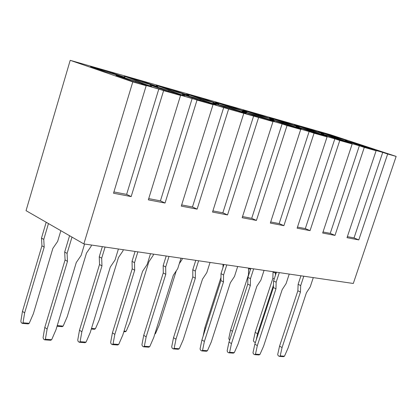 <?xml version="1.0" encoding="UTF-8"?>
<svg xmlns="http://www.w3.org/2000/svg" width="417" height="417" viewBox="0 0 417 417"><rect width="100%" height="100%" fill="white"/><g stroke="black" fill="none" stroke-linecap="round" stroke-linejoin="round"><path stroke-width="0.63" d="M212.894 210.898L222.85 212.8L253.692 115.848L238.92 111.667L243.809 113.32L212.524 212.071L243.809 113.32L228.631 109.025L197.116 209.136L181.291 206.123L213.04 104.615L197.017 100.085L165.043 203.032L148.343 199.852L180.545 95.425L163.61 90.635L131.173 196.584L113.518 193.222L146.19 85.709L132.788 81.92L83.848 243.924L353.298 283.477L396.15 156.406L387.659 154.003L358.787 239.916L347.027 237.68L376.113 150.735L364.286 147.394L334.992 235.386L322.669 233.04L352.183 143.969L339.782 140.461L310.055 230.637L297.133 228.182L327.079 136.87L314.064 133.19L283.899 225.66L270.331 223.079L300.72 129.411L287.037 125.543L256.424 220.431L242.162 217.716L272.999 121.571L258.597 117.5L227.536 214.927L212.524 212.071L227.536 214.927L258.597 117.5L253.692 115.848L222.85 212.8L227.536 214.927L222.85 212.8L212.894 210.898M228.631 109.025L223.757 107.372L192.466 206.983L197.116 209.136L228.631 109.025L272.999 121.571L242.162 217.716L256.424 220.431L287.037 125.543L282.116 123.891L251.712 218.326L256.424 220.431L251.712 218.326L282.116 123.891L300.72 129.411L270.331 223.079L283.899 225.66L314.064 133.19L309.133 131.543L279.166 223.585L283.899 225.66L279.166 223.585L309.133 131.543L327.079 136.87L297.133 228.182L310.055 230.637L339.782 140.461L334.846 138.819L305.317 228.589L310.055 230.637L305.317 228.589L334.846 138.819L352.183 143.969L322.669 233.04L334.992 235.386L364.286 147.394L359.355 145.757L330.243 233.364L334.992 235.386L330.243 233.364L359.355 145.757L376.113 150.735L347.027 237.68L358.787 239.916L387.659 154.003L382.733 152.377L354.038 237.919L358.787 239.916L354.038 237.919L382.733 152.377L396.15 156.406L353.298 283.477L83.848 243.924L132.788 81.92L70.202 60.324L26.047 210.663L83.848 243.924L26.047 210.663L70.202 60.324L330.014 134.582L396.15 156.406L330.014 134.582L70.202 60.324L132.788 81.92L146.19 85.709L113.518 193.222L131.173 196.584L163.61 90.635L158.825 88.993L126.627 194.379L131.173 196.584L126.627 194.379L158.825 88.993L141.436 84.072L180.545 95.425L148.343 199.852L165.043 203.032L197.017 100.085L192.18 98.438L160.436 200.853L165.043 203.032L160.436 200.853L192.18 98.438L175.734 93.783L213.04 104.615L181.291 206.123L197.116 209.136L192.466 206.983L223.757 107.372L208.182 102.968L228.631 109.025M203.287 99.611L203.559 98.902L186.623 94.07L201.698 99.163L218.701 104.005L203.559 98.902L203.287 99.611M229.715 108.582L229.991 107.805L212.941 102.957L228.938 108.363L246.046 113.21L229.991 107.805L229.715 108.582M181.671 204.919L192.466 206.983L181.671 204.919M148.723 198.607L160.436 200.853L148.723 198.607M113.909 191.945L126.627 194.379L113.909 191.945M199.967 100.148L200.275 99.361L182.328 94.258L198.195 99.647L216.225 104.756L200.275 99.361L199.967 100.148M171.184 90.473L189.073 95.566L174.056 90.484L156.25 85.402L171.184 90.473L156.25 85.402L174.056 90.484L173.748 91.203L174.056 90.484L189.073 95.566L171.184 90.473M168.635 91.266L168.979 90.463L150.057 85.084L165.763 90.453L184.788 95.847L168.979 90.463L168.635 91.266M139.038 81.32L157.887 86.689L143.026 81.628L124.282 76.28L139.038 81.32L124.282 76.28L143.026 81.628L142.682 82.358L143.026 81.628L157.887 86.689L139.038 81.32M135.582 81.899L135.978 81.08L115.994 75.404L131.491 80.736L151.6 86.439L135.978 81.08L135.582 81.899M105.131 71.667L125.017 77.327L110.354 72.303L90.598 66.663L105.131 71.667L90.598 66.663L110.354 72.303L109.968 73.043L110.354 72.303L125.017 77.327L105.131 71.667M371.177 149.104L382.733 152.377L371.177 149.104M347.246 142.327L359.355 145.757L347.246 142.327M322.148 135.223L334.846 138.819L322.148 135.223M295.794 127.764L309.133 131.543L295.794 127.764M268.084 119.924L282.116 123.891L268.084 119.924M228.938 108.363L212.941 102.957L229.991 107.805L246.046 113.21L228.938 108.363M201.698 99.163L186.623 94.07L203.559 98.902L218.701 104.005L201.698 99.163M115.994 75.404L135.978 81.08L151.6 86.439L131.491 80.736L115.994 75.404M150.057 85.084L168.979 90.463L184.788 95.847L165.763 90.453L150.057 85.084M182.328 94.258L200.275 99.361L216.225 104.756L198.195 99.647L182.328 94.258M246.89 112.027L230.71 107.424L215.526 102.321L231.654 106.924L246.89 112.027L231.654 106.924L215.526 102.321L230.71 107.424L246.89 112.027M242.027 111.224L258.238 115.832L274.37 121.243L258.118 116.635L242.027 111.224L258.118 116.635L274.37 121.243L258.238 115.832L242.027 111.224M273.734 119.674L258.321 115.285L243.054 110.177L258.431 114.566L273.734 119.674L258.431 114.566L243.054 110.177L258.321 115.285L273.734 119.674M269.695 119.09L285.129 123.479L301.314 128.879L285.848 124.495L269.695 119.09L285.848 124.495L301.314 128.879L285.129 123.479L269.695 119.09M299.338 126.961L284.634 122.775L269.309 117.667L283.987 121.858L299.338 126.961L283.987 121.858L269.309 117.667L284.634 122.775L299.338 126.961M296.044 126.58L310.759 130.761L326.97 136.15L312.239 131.975L296.044 126.58L312.239 131.975L326.97 136.15L310.759 130.761L296.044 126.58M323.774 133.92L309.737 129.927L294.371 124.824L308.398 128.827L323.774 133.92L308.398 128.827L294.371 124.824L309.737 129.927L323.774 133.92M321.168 133.721L335.211 137.709L351.427 143.083L337.384 139.101L321.168 133.721L337.384 139.101L351.427 143.083L335.211 137.709L321.168 133.721M347.132 140.571L333.715 136.75L318.327 131.663L331.744 135.489L347.132 140.571L331.744 135.489L318.327 131.663L333.715 136.75L347.132 140.571M345.151 140.534L358.563 144.35L374.774 149.703L361.367 145.903L345.151 140.534L361.367 145.903L374.774 149.703L358.563 144.35L345.151 140.534M347.371 236.642L354.038 237.919L347.371 236.642M323.024 231.982L330.243 233.364L323.024 231.982M297.493 227.093L305.317 228.589L297.493 227.093M270.696 221.964L279.166 223.585L270.696 221.964M242.532 216.569L251.712 218.326L242.532 216.569M231.409 107.622L231.654 106.924L231.409 107.622M258.003 116.593L258.238 115.832L258.003 116.593M258.217 115.248L258.431 114.566L258.217 115.248M284.931 124.188L285.129 123.479L284.931 124.188M283.805 122.499L283.987 121.858L283.805 122.499M310.592 131.428L310.759 130.761L310.592 131.428M308.246 129.432L308.398 128.827L308.246 129.432M335.075 138.335L335.211 137.709L335.075 138.335M331.619 136.057L331.744 135.489L331.619 136.057M358.458 144.939L358.563 144.35L358.458 144.939M153.56 254.156L153.185 255.371L148.859 261.819L130.047 322.331L126.158 331.254L124.037 331.082L126.158 331.254L125.189 331.791L126.158 331.254L130.047 322.331L148.859 261.819L153.185 255.371L153.56 254.156M141.936 344.677L143.735 335.304L163.266 272.932L163.177 265.634L166.19 256.012L163.177 265.634L165.685 267.005L169 256.424L165.685 267.005L163.177 265.634L163.266 272.932L143.735 335.304L141.936 344.677L142.353 346.021L141.936 344.677M181.02 258.186L177.72 268.663L173.295 275.314L153.753 337.462L149.745 346.642L148.728 347.179L149.745 346.642L144.35 346.261L146.158 336.868L143.735 335.304L146.158 336.868L165.768 274.318L163.266 272.932L165.768 274.318L165.685 267.005L165.768 274.318L146.158 336.868L144.35 346.261L143.563 346.819L144.35 346.261L149.745 346.642L153.753 337.462L173.295 275.314L177.72 268.663L181.02 258.186M20.85 321.215L22.471 311.353L41.94 245.79L41.502 238.065L46.188 222.256L41.502 238.065L43.759 239.415L48.466 223.564L43.759 239.415L41.502 238.065L41.94 245.79L22.471 311.353L20.85 321.215L21.225 322.617L20.85 321.215M203.126 336.159L204.836 327.83L220.974 277.461L204.836 327.83L203.126 336.159M222.996 267.448L223.121 264.368L223.027 264.665L223.767 265.04L223.027 264.665L222.996 267.448M228.803 338.468L230.559 330.155L248.459 274.866L248.683 268.121L248.589 268.407L250.502 269.366L248.589 268.407L248.459 274.866L230.559 330.155L228.803 338.468L229.214 339.662L228.803 338.468M253.416 340.512L255.173 332.375L272.859 278.301L273.041 271.993L273.135 271.712L273.041 271.993L275.491 273.198L275.851 272.108L275.491 273.198L273.041 271.993L272.859 278.301L255.173 332.375L253.416 340.512L253.828 341.679L253.416 340.512M123.849 331.682L125.189 331.791L123.849 331.682M142.353 346.021L143.563 346.819L148.728 347.179L143.563 346.819L142.353 346.021M182.401 258.389L182.031 259.572L179.284 263.695L182.031 259.572L182.401 258.389M123.291 249.715L122.911 250.956L118.449 257.56L99.408 319.594L95.43 328.737L94.461 329.289L95.43 328.737L91.5 328.419L95.43 328.737L99.408 319.594L118.449 257.56L122.911 250.956L123.291 249.715M91.49 245.045L91.099 246.317L86.491 253.088L67.226 316.717L63.16 326.094L62.19 326.662L63.16 326.094L57.265 325.609L57.311 325.349L57.218 325.651L63.16 326.094L67.226 316.717L86.491 253.088L91.099 246.317L91.49 245.045M60.846 230.69L57.635 241.443L52.87 248.381L33.381 313.693L29.216 323.316L28.252 323.9L29.216 323.316L23.013 322.805L24.645 312.912L22.471 311.353L24.645 312.912L44.192 247.166L41.94 245.79L44.192 247.166L43.759 239.415L44.192 247.166L24.645 312.912L23.013 322.805L22.304 323.415L23.013 322.805L29.216 323.316L33.381 313.693L52.87 248.381L57.635 241.443L60.846 230.69M21.225 322.617L22.304 323.415L28.252 323.9L22.304 323.415L21.225 322.617M176.271 270.841L159.252 324.942L155.442 333.657L154.848 333.975L155.442 333.657L154.962 333.616L155.442 333.657L159.252 324.942L176.271 270.841M205.644 328.304L204.836 327.83L205.644 328.304M229.214 339.662L229.689 339.944L229.214 339.662M232.498 331.275L230.559 330.155L232.498 331.275M253.828 341.679L255.011 342.362L255.543 342.034L255.011 342.362L253.828 341.679M256.174 340.105L257.56 333.725L255.173 332.375L257.56 333.725L273.458 285.145L257.56 333.725L256.174 340.105M274.219 278.983L272.859 278.301L274.219 278.983M275.428 275.288L275.491 273.198L275.428 275.288M298.119 284.321L300.699 285.593L303.8 276.21L300.699 285.593L298.119 284.321L300.938 275.793L298.119 284.321L297.868 290.764L298.119 284.321M313.292 277.607L310.212 286.901L306.391 292.833L288.074 348.033L284.477 356.201L283.482 356.676L284.477 356.201L280.203 355.899L282.064 347.559L279.557 346.146L297.868 290.764L300.438 292.046L300.699 285.593L300.438 292.046L297.868 290.764L279.557 346.146L277.706 354.466L279.557 346.146L282.064 347.559L300.438 292.046L282.064 347.559L280.203 355.899L279.39 356.389L280.203 355.899L284.477 356.201L288.074 348.033L306.391 292.833L310.212 286.901L313.292 277.607M273.583 280.922L276.158 282.21L279.301 272.614L276.158 282.21L273.583 280.922L276.44 272.197L273.583 280.922L273.39 287.522L273.583 280.922M289.231 274.073L286.109 283.581L282.179 289.643L263.622 346.11L259.947 354.46L258.952 354.945L259.947 354.46L255.485 354.142L257.341 345.615L254.839 344.171L273.39 287.522L275.955 288.825L276.158 282.21L275.955 288.825L273.39 287.522L254.839 344.171L252.994 352.683L254.839 344.171L257.341 345.615L275.955 288.825L257.341 345.615L255.485 354.142L254.672 354.648L255.485 354.142L259.947 354.46L263.622 346.11L282.179 289.643L286.109 283.581L289.231 274.073M247.912 277.368L250.476 278.676L253.661 268.85L250.476 278.676L247.912 277.368L250.805 268.433L247.912 277.368L247.776 284.128L247.912 277.368M264.06 270.378L260.891 280.109L256.851 286.307L238.05 344.098L234.297 352.641L233.296 353.142L234.297 352.641L229.621 352.308L231.471 343.582L228.985 342.107L247.776 284.128L250.33 285.452L250.476 278.676L250.33 285.452L247.776 284.128L228.985 342.107L227.145 350.817L228.985 342.107L231.471 343.582L250.33 285.452L231.471 343.582L229.621 352.308L228.813 352.824L229.621 352.308L234.297 352.641L238.05 344.098L256.851 286.307L260.891 280.109L264.06 270.378M221.015 273.641L223.564 274.97L226.791 264.91L223.564 274.97L221.015 273.641L223.945 264.487L221.015 273.641L220.942 280.573L221.015 273.641M237.69 266.51L234.479 276.476L230.32 282.815L211.273 341.992L207.437 350.733L206.431 351.25L207.437 350.733L202.542 350.389L204.382 341.45L201.911 339.949L220.942 280.573L223.486 281.918L223.564 274.97L223.486 281.918L220.942 280.573L201.911 339.949L200.082 348.867L201.911 339.949L204.382 341.45L223.486 281.918L204.382 341.45L202.542 350.389L201.739 350.916L202.542 350.389L207.437 350.733L211.273 341.992L230.32 282.815L234.479 276.476L237.69 266.51M192.8 269.736L195.333 271.086L198.601 260.771L195.333 271.086L192.8 269.736L195.771 260.354L192.8 269.736L192.805 276.846L192.8 269.736M210.043 262.449L206.79 272.661L202.5 279.155L183.204 339.782L179.284 348.737L178.273 349.264L179.284 348.737L174.15 348.372L175.974 339.214L173.524 337.681L192.805 276.846L195.333 278.212L195.333 271.086L195.333 278.212L192.805 276.846L173.524 337.681L171.71 346.819L173.524 337.681L175.974 339.214L195.333 278.212L175.974 339.214L174.15 348.372L173.352 348.914L174.15 348.372L179.284 348.737L183.204 339.782L202.5 279.155L206.79 272.661L210.043 262.449M132.033 261.318L134.514 262.715L137.871 251.852L134.514 262.715L132.033 261.318L135.082 251.446L132.033 261.318L132.21 268.814L132.033 261.318M150.511 253.708L147.175 264.456L142.604 271.269L122.812 335.028L118.709 344.437L117.693 344.995L118.709 344.437L113.038 344.035L114.826 334.398L112.434 332.808L132.21 268.814L134.686 270.226L134.514 262.715L134.686 270.226L132.21 268.814L112.434 332.808L110.656 342.42L112.434 332.808L114.826 334.398L134.686 270.226L114.826 334.398L113.038 344.035L112.256 344.609L113.038 344.035L118.709 344.437L122.812 335.028L142.604 271.269L147.175 264.456L150.511 253.708M99.251 256.778L101.691 258.196L105.094 247.041L101.691 258.196L99.251 256.778L102.337 246.64L99.251 256.778L99.527 264.482L99.251 256.778M118.412 248.996L115.029 260.031L110.302 267.021L90.26 332.464L86.064 342.122L85.042 342.696L86.064 342.122L80.09 341.7L81.857 331.807L79.501 330.181L99.527 264.482L101.962 265.921L101.691 258.196L101.962 265.921L99.527 264.482L79.501 330.181L77.744 340.048L79.501 330.181L81.857 331.807L101.962 265.921L81.857 331.807L80.09 341.7L79.324 342.289L80.09 341.7L86.064 342.122L90.26 332.464L110.302 267.021L115.029 260.031L118.412 248.996M64.692 251.993L67.09 253.432L71.995 237.101L67.09 253.432L64.692 251.993L69.576 235.709L64.692 251.993L65.078 259.921L64.692 251.993M84.583 244.028L81.153 255.366L76.269 262.538L55.977 329.769L51.677 339.683L50.66 340.272L51.677 339.683L45.38 339.235L47.116 329.07L44.807 327.408L65.078 259.921L67.471 261.381L67.09 253.432L67.471 261.381L65.078 259.921L44.807 327.408L43.081 337.546L44.807 327.408L47.116 329.07L67.471 261.381L47.116 329.07L45.38 339.235L44.629 339.845L45.38 339.235L51.677 339.683L55.977 329.769L76.269 262.538L81.153 255.366L84.583 244.028M91.313 329.034L94.461 329.289L91.313 329.034M57.04 326.24L62.19 326.662L57.04 326.24M278.139 355.67L277.706 354.466L278.139 355.67L279.39 356.389L283.482 356.676L279.39 356.389L278.139 355.67M253.427 353.913L252.994 352.683L253.427 353.913L254.672 354.648L258.952 354.945L254.672 354.648L253.427 353.913M227.578 352.078L227.145 350.817L227.578 352.078L228.813 352.824L233.296 353.142L228.813 352.824L227.578 352.078M200.509 350.155L200.082 348.867L200.509 350.155L201.739 350.916L206.431 351.25L201.739 350.916L200.509 350.155M172.132 348.138L171.71 346.819L172.132 348.138L173.352 348.914L178.273 349.264L173.352 348.914L172.132 348.138M111.068 343.801L110.656 342.42L111.068 343.801L112.256 344.609L117.693 344.995L112.256 344.609L111.068 343.801M78.151 341.46L77.744 340.048L78.151 341.46L79.324 342.289L85.042 342.696L79.324 342.289L78.151 341.46M43.483 339L43.081 337.546L43.483 339L44.629 339.845L50.66 340.272L44.629 339.845L43.483 339"/></g></svg>
